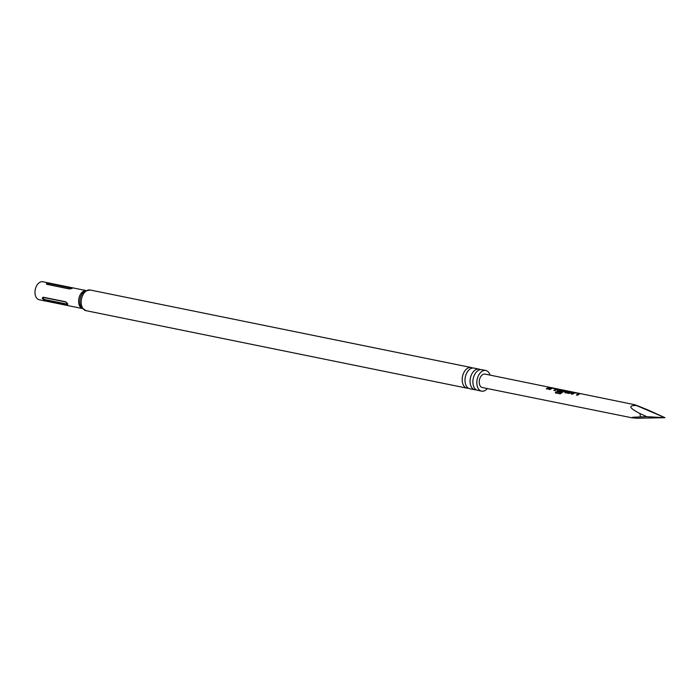 <?xml version="1.0" encoding="UTF-8"?>
<svg xmlns="http://www.w3.org/2000/svg" width="700" height="700" viewBox="0 0 700 700"><rect width="100%" height="100%" fill="white"/><g stroke="black" fill="none" stroke-linecap="round" stroke-linejoin="round"><path stroke-width="1.05" d="M481.617 391.142L477.671 390.338A10.526 6.703 -78.5 0 1 472.903 382.812A10.526 6.703 -78.5 0 1 481.871 369.705L485.817 370.501A10.526 6.703 101.5 0 0 476.849 383.618A10.526 6.703 101.5 0 0 481.617 391.142A10.526 6.703 101.5 0 0 487.34 388.553M474.854 389.76L469.796 388.736A10.526 6.703 -78.5 0 1 465.028 381.211A10.526 6.703 -78.5 0 1 473.996 368.095L479.054 369.127A10.526 6.703 101.5 0 0 470.085 382.235A10.526 6.703 101.5 0 0 474.854 389.76A10.526 6.703 101.5 0 0 476.315 389.812M576.476 395.159L578.821 393.505L575.076 392.709L572.521 394.196L571.366 393.951L573.134 392.665L579.95 393.514L577.57 395.238L576.415 395.001L578.821 393.505M571.436 394.118L573.913 392.446M566.116 391.703L569.861 392.534L573.51 392.192L568.977 393.461L564.935 392.621L564.804 391.562L565.609 391.125L568.452 391.16L566.142 391.886L569.896 392.717L572.495 392.201M565.005 392.779L564.847 391.746L567.298 390.924M555.415 392.98L556.071 391.834L560.656 392.77L563.631 390.609L559.116 389.795L558.46 390.136L561.759 390.871L560.735 391.755L557.41 391.081L557.279 390.023L558.084 389.585L565.066 390.644L560.166 393.881L555.31 392.884L555.984 391.694L560.569 392.63L563.64 390.408M557.48 391.239L557.322 390.206L558.854 389.366M558.46 390.136L561.785 391.055M557.322 390.206L557.41 391.081M553.928 390.512L556.246 388.894L552.492 388.098L549.964 389.559L548.809 389.322L550.559 388.045L557.384 388.894L555.021 390.591L553.866 390.355L556.246 388.894M548.87 389.48L551.329 387.835M546.403 388.973L548.1 387.739L550.935 387.572L549.246 387.774L547.496 389.051L546.341 388.815L548.091 387.537L549.78 387.336M646.8 416.658L640.211 413.683C629.344 408.118 627.926 405.396 635.976 405.519C632.231 403.646 636.449 405.23 648.646 410.252L665 417.699L634.55 404.688L485.091 374.098A6.86 4.375 101.5 0 0 483.306 374.29A6.86 4.375 101.5 0 0 479.246 381.308A6.86 4.375 101.5 0 0 482.352 387.546L631.89 417.786L632.879 417.244L646.8 416.658L665 417.699L636.773 418.241L631.89 417.786M555.24 388.666L557.541 389.104M562.669 390.189L565.066 390.644M578.095 393.348L580.125 393.724M564.935 392.621L564.847 391.746M490.07 375.113A10.526 6.703 101.5 0 0 485.817 370.501M480.41 369.652A10.526 6.703 101.5 0 0 479.054 369.127M472.535 368.051A10.526 6.703 101.5 0 0 471.179 367.526A10.526 6.703 101.5 0 0 462.21 380.634A10.526 6.703 101.5 0 0 466.979 388.159A10.526 6.703 101.5 0 0 468.44 388.211M46.961 284.401C45.824 283.377 46.734 283.001 49.683 283.299L71.733 287.787C72.844 288.312 71.942 288.689 69.011 288.89L46.559 284.261M69.317 288.934A1.041 0.665 101.5 0 0 69.405 288.908L47.355 284.419C46.769 283.902 47.425 283.631 49.315 283.623L71.365 288.102A1.041 0.665 -78.5 0 0 71.733 287.787L72.406 288.164M85.864 290.517L42.814 281.759A9.17 5.845 101.5 0 0 35 293.186A9.17 5.845 101.5 0 0 39.156 299.74L82.206 308.499M66.92 304.588L44.87 300.099C42.175 298.909 41.641 297.946 43.295 297.22L65.485 301.735L67.55 303.59L67.786 304.36L66.92 304.588A1.041 0.665 101.5 0 0 66.797 304.062C67.655 303.616 67.279 302.925 65.66 301.98L43.61 297.491C42.744 297.929 43.12 298.629 44.748 299.574L66.797 304.062M551.32 388.036L553.332 388.062M558.845 389.576L559.808 389.62M573.904 392.656L575.899 392.683M640.211 413.683A6.668 4.253 101.5 0 0 640.404 416.815M44.748 299.574A1.041 0.665 -78.5 0 1 44.87 300.099M85.969 310.651A10.526 6.703 101.5 0 1 81.2 303.126A10.526 6.703 101.5 0 1 90.169 290.01L84.683 291.174A9.852 6.274 101.5 0 0 79.914 302.592A9.852 6.274 101.5 0 0 81.375 307.44L85.969 310.651L466.979 388.159M85.767 290.57A9.17 5.845 101.5 0 0 78.636 302.067A9.17 5.845 101.5 0 0 82.136 308.42M90.169 290.01L471.179 367.526M71.531 288.575L69.221 288.925M65.485 301.735L67.777 304.159"/></g></svg>
